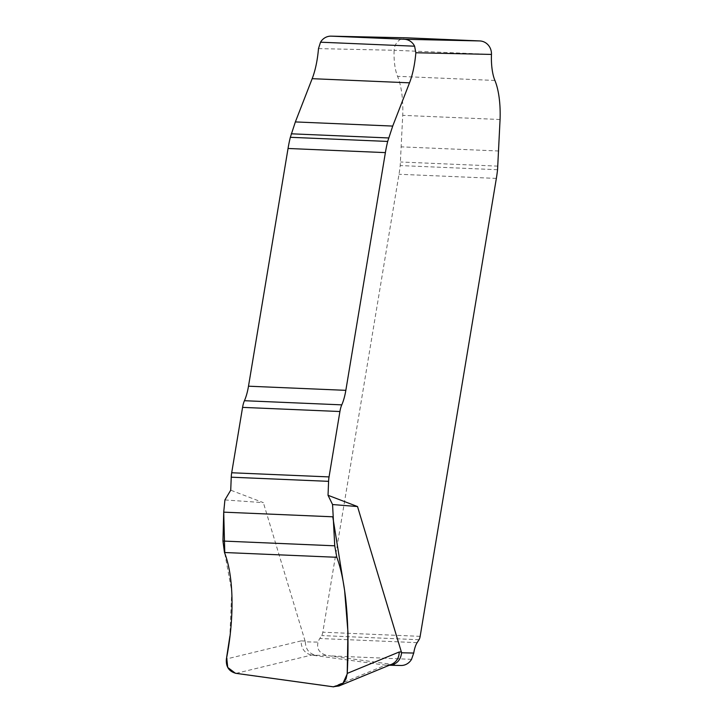 <?xml version="1.0" encoding="UTF-8"?>
<svg xmlns="http://www.w3.org/2000/svg" width="723" height="723" viewBox="0 0 723 723"><rect width="100%" height="100%" fill="white"/><g stroke="black" fill="none" stroke-linecap="round" stroke-linejoin="round"><path stroke-width="0.54" stroke-dasharray="3.62 2.71" d="M224.916 499.945L263.362 502.648L230.727 490.194M318.491 48.604L394.116 50.276A32.445 11.197 92.4 0 0 397.56 76.313A48.667 16.801 -87.6 0 1 402.72 115.355L400.208 165.567A64.889 22.404 -87.6 0 1 398.997 174.261L322.81 632.2A6.489 2.241 -87.6 0 1 321.69 635.571L319.792 638.499A19.467 6.724 92.4 0 0 318.066 642.123L305.323 641.843L263.362 502.648M491.468 54.424L394.116 50.276A12.978 12.183 91.3 0 1 406.579 37.822M305.214 641.048L301.093 640.894C301.184 648.603 304.672 653.321 311.55 655.065L385.513 665.151L332.987 686.778M400.904 665.494A12.978 12.183 91.3 0 1 399.611 665.395L326.877 655.481C319.403 653.294 316.466 648.847 318.066 642.123M305.323 641.843C305.603 649.209 309.092 653.673 315.77 655.237L326.877 655.481M391.568 664.32L385.513 665.151M389.019 665.232L385.413 665.133M224.79 553.375L231.767 591.08L229.851 636.439M301.093 640.894L226.389 658.996M236.06 673.357L311.55 655.065M311.631 655.074L315.77 655.237M399.611 665.395L387.718 665.133M411.532 659.349L329.661 655.86M417.144 642.648L319.792 638.499M419.033 639.719L321.69 635.571M420.153 636.348L322.81 632.2M496.349 178.409L398.997 174.261M497.56 169.715L400.208 165.567M497.903 166.145L400.551 161.997M498.798 150.999L401.455 146.859M500.063 119.503L402.72 115.355M494.903 80.452L397.56 76.313M387.004 665.241L389.29 665.241"/><path stroke-width="1.08" d="M331.089 36.15L406.579 37.822A12.978 12.183 91.3 0 1 406.814 37.831L331.324 36.159A12.978 12.183 91.3 0 0 331.089 36.15A12.978 12.183 91.3 0 0 320.524 42.196L318.491 48.604A51.911 17.921 -87.6 0 1 312.173 78.68L295.364 121.925L290.339 137.298A64.889 22.404 92.4 0 0 288.043 148.477L248.495 386.19A35.382 12.21 -87.6 0 1 244.437 400.714A16.222 5.603 92.4 0 0 242.576 407.374L231.694 472.761A12.978 4.483 92.4 0 0 231.243 477.189L328.594 481.337L328.034 495.3L357.524 506.552L401.599 652.779C400.641 660.343 396.556 664.491 389.354 665.241L400.904 665.494A12.978 12.183 91.3 0 0 411.532 659.349L413.737 653.05A19.467 6.724 -87.6 0 1 417.144 642.648L419.033 639.719A6.489 2.241 92.4 0 0 420.153 636.348L496.349 178.409A64.889 22.404 92.4 0 0 497.56 169.715L500.063 119.503A48.667 16.801 92.4 0 0 494.903 80.452A32.445 11.197 -87.6 0 1 491.468 54.424L415.842 52.752L414.613 46.2A12.978 12.183 -88.7 0 0 404.329 39.268L479.819 40.94A12.978 12.183 91.3 0 1 491.468 54.424M328.594 481.337A12.978 4.483 -87.6 0 1 329.046 476.909L339.918 411.523A16.222 5.603 -87.6 0 1 341.78 404.862A35.382 12.21 92.4 0 0 345.838 390.339L385.386 152.616A64.889 22.404 -87.6 0 1 387.691 141.437L392.716 126.073L409.516 82.829A51.911 17.921 92.4 0 0 415.842 52.752M328.034 495.3L332.562 504.537L334.74 545.811L336.819 557.297C347.257 585.142 349.426 632.742 347.23 673.402L399.204 651.992C399.132 657.822 396.566 661.943 391.523 664.347L339.195 685.892M332.562 504.537L357.524 506.552M347.23 673.402L346.091 678.716L343.859 682.376L339.006 685.973L332.987 686.778L236.06 673.357C228.992 671.55 225.775 666.76 226.389 658.996C233.891 621.274 234.55 578.192 224.473 552.508L222.955 541.048L223.714 512.155L224.916 499.945L230.727 490.194L231.243 477.189M331.324 36.159L404.329 39.268M406.814 37.831L479.819 40.94M229.851 636.439L226.651 657.306L227.736 667.437L235.4 673.249L333.655 686.85L342.928 683.371L347.203 673.963L347.926 631.902L344.636 590.7L332.77 516.8L223.714 512.155L332.77 516.8M223.714 512.155L224.79 553.375M401.599 652.779L413.737 653.05M399.204 651.992L401.5 651.992M231.694 472.761L329.046 476.909M242.576 407.374L339.918 411.523M244.437 400.714L341.78 404.862M248.495 386.19L345.838 390.339M288.043 148.477L385.386 152.616M290.339 137.298L387.691 141.437M291.297 133.809L388.649 137.957M295.364 121.925L392.716 126.073M312.173 78.68L409.516 82.829M320.524 42.196L414.613 46.2M224.473 552.508L336.819 557.297M222.955 541.048L334.74 545.811"/></g></svg>
